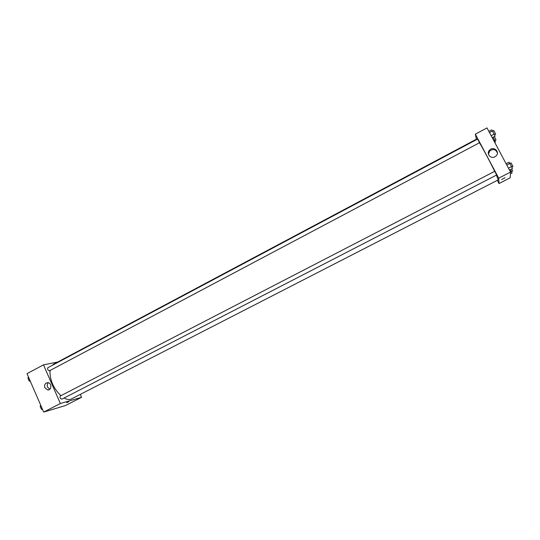 <?xml version="1.0" encoding="UTF-8"?>
<svg xmlns="http://www.w3.org/2000/svg" width="540" height="540" viewBox="0 0 540 540"><rect width="100%" height="100%" fill="white"/><g stroke="black" fill="none" stroke-linecap="round" stroke-linejoin="round"><path stroke-width="0.81" d="M80.318 394.483L81.567 397.305L65.522 405.52L43.693 412.088L27 373.653L43.47 364.858L57.706 362.036M44.854 387.808C44.105 384.764 45.083 383.042 47.803 382.644C51.881 382.765 51.853 390.299 47.777 389.961L44.854 387.808M81.567 397.305L60.386 403.508L43.693 412.088M60.386 403.508L43.47 364.858M48.364 382.745C47.189 383.954 46.926 385.418 47.554 387.139L49.835 389.185M68.843 401.733L66.616 402.651L68.843 401.733M60.359 395.989L60.257 396.029C59.717 397.629 60.257 398.675 61.864 399.168L496.651 175.001L494.721 171.308L60.257 396.029M49.349 370.858L479.54 142.722L477.623 139.07L47.817 367.726C47.27 369.151 47.783 370.197 49.349 370.858M64.085 398.021C66.596 399.404 68.823 399.823 70.767 399.276L498.19 179.894L496.429 175.115M477.191 139.3L476.807 138.996L53.609 364.217L52.016 365.492M50.011 370.535C49.673 379.769 53.298 388.159 60.865 395.712M479.486 142.776C483.179 148.864 490.469 162.581 494.654 171.335M499.014 183.532L498.704 178.187L475.342 134.15L487.006 127.913L510.557 172.091L510.199 177.802L499.014 183.532L497.32 180.34M475.342 134.15L476.388 139.219M488.936 152.01L488.457 152.098M494.876 156.823C490.543 159.334 485.973 153.455 489.625 150.08C493.621 145.719 500.425 152.03 495.997 156.013L494.876 156.823M510.557 172.091L498.704 178.187M501.572 179.55L505.082 177.734M497.394 152.989C495.842 149.297 493.283 148.615 489.726 150.944L488.417 154.17M509.49 170.087L512.406 168.581L511.583 166.597L509.004 162.216L506.095 163.721M511.583 166.597L508.484 168.197M509.875 163.397L506.776 164.997M509.902 163.451L511.043 162.864L513 166.556L511.826 167.177M492.224 137.7L495.106 136.175L492.541 130.923L491.744 129.877L488.869 131.409M494.228 134.089L491.164 135.709M492.541 130.923L489.483 132.556M492.629 131.085L493.763 130.484L495.693 134.156L494.525 134.798M510.449 173.806L512.062 172.976L510.469 169.58M511.272 171.086L510.293 171.592M511.67 168.959L512.629 171.038L511.502 171.632M494.687 142.317L495.484 141.899L493.196 137.187M494.647 139.914L493.675 140.427M494.33 136.586L496.051 139.961L494.924 140.576M42.68 409.759L41.377 409.138L40.169 406.363L40.703 405.209M42.221 408.699L41.377 409.138M41.013 405.925L40.169 406.363M30.429 381.557L29.113 380.889L27.918 378.135L28.478 377.055M29.95 380.444L29.113 380.889M28.755 377.696L27.918 378.135M47.777 389.961L49.322 389.57M489.625 150.08L489.726 150.944"/></g></svg>

